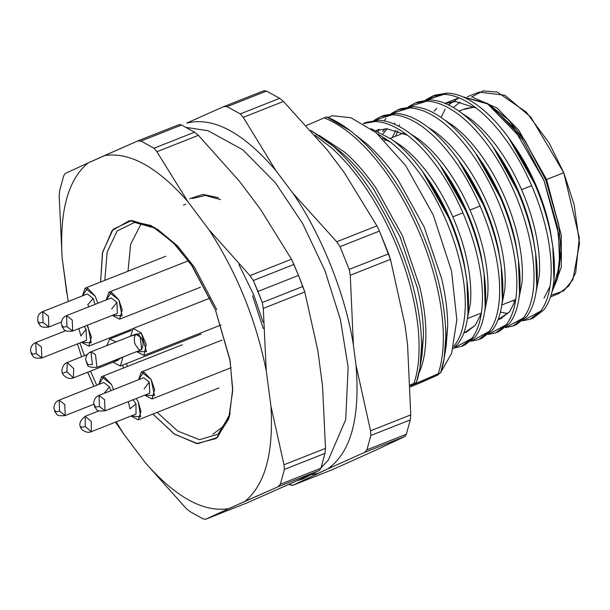 <?xml version="1.0" encoding="UTF-8"?>
<svg xmlns="http://www.w3.org/2000/svg" width="610" height="610" viewBox="0 0 610 610"><rect width="100%" height="100%" fill="white"/><g stroke="black" fill="none" stroke-linecap="round" stroke-linejoin="round"><path stroke-width="0.91" d="M84.409 355.691L79.902 342.95L84.409 355.691M66.841 293.41L62.144 258.007L68.168 301.538M77.462 343.918L81.534 356.614M530.143 319.221L533.369 317.947L543.807 309.918C549.29 302.865 552.675 292.754 553.949 279.586C555.161 266.341 554.101 251.343 550.784 234.591C547.399 217.808 542.031 200.926 534.688 183.938C527.299 166.98 518.607 151.585 508.618 137.768C498.599 124.013 488.221 113.193 477.485 105.309C466.749 97.524 456.661 93.452 447.214 93.094L435.334 95.076L432.109 96.357L443.988 94.367C453.436 94.725 463.524 98.797 474.26 106.582C485.003 114.466 495.381 125.286 505.393 139.042C515.381 152.858 524.074 168.253 531.47 185.211C538.813 202.2 544.173 219.081 547.559 235.864C550.883 252.616 551.936 267.615 550.723 280.859C549.45 294.028 546.064 304.138 540.582 311.191L530.143 319.221L522.701 320.807L540.582 311.191C546.064 304.138 549.45 294.028 550.723 280.859C551.936 267.615 550.883 252.616 547.559 235.864C544.173 219.081 538.813 202.2 531.47 185.211C524.074 168.253 515.381 152.858 505.393 139.042C495.381 125.286 485.003 114.466 474.26 106.582C463.524 98.797 453.436 94.725 443.988 94.367L425.505 100.063L432.109 96.357M433.74 95.77L427.313 99.918L447.214 93.094C456.661 93.452 466.749 97.524 477.485 105.309C488.221 113.193 498.599 124.013 508.618 137.768L534.688 183.938C542.031 200.926 547.399 217.808 550.784 234.591L552.843 246.76L553.949 279.586C552.675 292.754 549.29 302.865 543.807 309.918L531.729 318.519M512.957 326.014L516.182 324.741L526.621 316.712C532.103 309.659 535.488 299.548 536.762 286.38C537.974 273.135 536.914 258.137 533.597 241.385C530.212 224.602 524.844 207.72 517.501 190.732C510.112 173.774 501.42 158.379 491.431 144.562C481.412 130.807 471.034 119.987 460.298 112.103C449.562 104.318 439.474 100.246 430.027 99.887L418.147 101.87L414.922 103.151L426.802 101.161C436.249 101.519 446.337 105.591 457.073 113.376C467.817 121.26 478.194 132.08 488.206 145.836C498.195 159.652 506.887 175.047 514.283 192.005C521.626 208.994 526.987 225.875 530.372 242.658C533.697 259.41 534.749 274.409 533.537 287.653C532.263 300.821 528.878 310.932 523.395 317.985L512.957 326.014L505.515 327.6L523.395 317.985C528.878 310.932 532.263 300.821 533.537 287.653C534.749 274.409 533.697 259.41 530.372 242.658C526.987 225.875 521.626 208.994 514.283 192.005C506.887 175.047 498.195 159.652 488.206 145.836C478.194 132.08 467.817 121.26 457.073 113.376C446.337 105.591 436.249 101.519 426.802 101.161L408.319 106.857L414.922 103.151M495.77 332.808L498.995 331.535L509.434 323.506C514.916 316.453 518.302 306.342 519.575 293.174C520.788 279.929 519.728 264.931 516.411 248.178C513.025 231.396 507.657 214.514 500.314 197.526C492.926 180.568 484.233 165.173 474.245 151.356C464.225 137.601 453.848 126.781 443.112 118.897C432.376 111.111 422.288 107.04 412.84 106.681L400.961 108.664L397.735 109.945L409.615 107.955C419.062 108.313 429.15 112.385 439.886 120.17C450.63 128.054 461.007 138.874 471.019 152.63C481.008 166.446 489.7 181.841 497.097 198.799C504.439 215.787 509.8 232.669 513.185 249.452C516.51 266.204 517.562 281.202 516.35 294.447C515.076 307.615 511.691 317.726 506.208 324.779L495.77 332.808L488.328 334.394L506.208 324.779C511.691 317.726 515.076 307.615 516.35 294.447C517.562 281.202 516.51 266.204 513.185 249.452C509.8 232.669 504.439 215.787 497.097 198.799C489.7 181.841 481.008 166.446 471.019 152.63C461.007 138.874 450.63 128.054 439.886 120.17C429.15 112.385 419.062 108.313 409.615 107.955L391.132 113.651L397.735 109.945M378.269 131.386L379.039 129.602M384.056 120.887L385.962 118.5M478.583 339.602L481.808 338.329L492.247 330.3C497.729 323.247 501.115 313.136 502.388 299.967C503.601 286.723 502.541 271.724 499.224 254.972C495.838 238.19 490.47 221.308 483.128 204.319C475.739 187.361 467.046 171.967 457.058 158.15C447.038 144.395 436.661 133.575 425.925 125.691C415.189 117.905 405.101 113.834 395.654 113.475L383.774 115.458L380.548 116.739L392.428 114.749C401.876 115.107 411.963 119.179 422.7 126.964C433.443 134.848 443.821 145.668 453.832 159.423C463.821 173.24 472.514 188.635 479.91 205.593C487.253 222.581 492.613 239.463 495.999 256.246C499.323 272.998 500.375 287.996 499.163 301.241C497.89 314.409 494.504 324.52 489.022 331.573L478.583 339.602L471.141 341.188L489.022 331.573C494.504 324.52 497.89 314.409 499.163 301.241C500.375 287.996 499.323 272.998 495.999 256.246C492.613 239.463 487.253 222.581 479.91 205.593C472.514 188.635 463.821 173.24 453.832 159.423C443.821 145.668 433.443 134.848 422.7 126.964C411.963 119.179 401.876 115.107 392.428 114.749L373.945 120.445L380.548 116.739M461.396 346.396L464.622 345.123L475.06 337.094C480.543 330.04 483.928 319.93 485.202 306.761C486.414 293.517 485.354 278.518 482.037 261.766C478.652 244.984 473.284 228.102 465.941 211.113C458.552 194.155 449.86 178.76 439.871 164.944C429.852 151.189 419.474 140.369 408.738 132.484C398.002 124.699 387.914 120.627 378.467 120.269L366.587 122.252L363.362 123.533L375.241 121.543C384.689 121.901 394.777 125.973 405.513 133.758C416.256 141.642 426.634 152.462 436.646 166.217C446.634 180.034 455.327 195.429 462.716 212.387C470.066 229.375 475.426 246.257 478.812 263.04C482.136 279.792 483.189 294.79 481.976 308.035C480.703 321.203 477.317 331.314 471.835 338.367L461.396 346.396L453.954 347.982L471.835 338.367C477.317 331.314 480.703 321.203 481.976 308.035C483.189 294.79 482.136 279.792 478.812 263.04C475.426 246.257 470.066 229.375 462.716 212.387C455.327 195.429 446.634 180.034 436.646 166.217C426.634 152.462 416.256 141.642 405.513 133.758C394.777 125.973 384.689 121.901 375.241 121.543L363.362 123.533M364.993 122.945L363.537 123.677L378.467 120.269C387.914 120.627 398.002 124.699 408.738 132.484C419.474 140.369 429.852 151.189 439.871 164.944L465.941 211.113C473.284 228.102 478.652 244.984 482.037 261.766L484.096 273.936L485.202 306.761C483.928 319.93 480.543 330.04 475.06 337.094L462.982 345.695M453.077 348.691L457.874 343.887C463.356 336.834 466.741 326.724 468.015 313.555C469.227 300.311 468.167 285.312 464.85 268.56C461.465 251.777 456.097 234.896 448.754 217.907C441.365 200.949 432.673 185.554 422.684 171.738C412.665 157.982 402.287 147.162 391.551 139.278L370.994 128.672L391.551 139.278C402.287 147.162 412.665 157.982 422.684 171.738L448.754 217.907C456.097 234.896 461.465 251.777 464.85 268.56L466.909 280.73L468.015 313.555C466.741 326.724 463.356 336.834 457.874 343.887L453.077 348.691M377.438 133.811L388.326 140.552C399.07 148.436 409.447 159.256 419.459 173.011C429.448 186.828 438.14 202.223 445.529 219.181C452.879 236.169 458.24 253.051 461.625 269.833C464.95 286.586 466.002 301.584 464.789 314.829C463.516 327.997 460.131 338.108 454.648 345.161C460.131 338.108 463.516 327.997 464.789 314.829C466.002 301.584 464.95 286.586 461.625 269.833C458.24 253.051 452.879 236.169 445.529 219.181C438.14 202.223 429.448 186.828 419.459 173.011C409.447 159.256 399.07 148.436 388.326 140.552L377.438 133.811M423.538 381.41L410.477 386.9L437.675 375.074L439.459 373.518L437.675 375.074L423.538 381.41M512.796 300.631L515.046 301.729L512.796 300.631M551.936 291.908L559.561 265.441L558.6 234.087L544.006 180.507L513.063 126.941L488.686 104.272L463.066 96.914L487.032 103.25L522.587 139.82L544.006 180.507L557.426 226.493L560.049 253.966L556.915 280.036L551.936 291.908M451.796 101.71L448.426 104.874L459.01 97.836L444.835 103.395M445.125 109.236L441.091 117.463L445.125 109.236M434.076 111.188L436.859 108.359L434.076 111.188M444.987 103.334L455.662 101.573L476.25 108.077L455.662 101.573L444.987 103.334M511.63 142.031C520.734 154.566 528.664 168.52 535.412 183.9C542.115 199.302 547.017 214.613 550.129 229.833L552.439 243.985M550.06 286.319L544.029 298.122L550.06 286.319M536.091 291.839L539.156 276.155C540.216 264.145 539.217 250.542 536.167 235.353C533.056 220.134 528.153 204.823 521.451 189.42C514.703 174.041 506.773 160.079 497.668 147.551C488.541 135.084 479.079 125.279 469.296 118.134L462.288 113.597L469.296 118.134C479.079 125.279 488.541 135.084 497.668 147.551C506.773 160.079 514.703 174.041 521.451 189.42C528.153 204.823 533.056 220.134 536.167 235.353C539.217 250.542 540.216 264.145 539.156 276.155L536.091 291.839M494.443 148.825C503.547 161.353 511.477 175.314 518.226 190.694C524.928 206.096 529.831 221.407 532.942 236.627L535.252 250.779M507.711 313.563L500.429 312.053L507.711 313.563M498.355 318.984L501.824 318.267M518.904 298.633L521.969 282.948C523.029 270.939 522.03 257.336 518.98 242.147C515.869 226.928 510.966 211.617 504.264 196.214C497.516 180.834 489.586 166.873 480.482 154.345C471.355 141.878 461.892 132.073 452.109 124.928L445.102 120.391L452.109 124.928C461.892 132.073 471.355 141.878 480.482 154.345C489.586 166.873 497.516 180.834 504.264 196.214C510.966 211.617 515.869 226.928 518.98 242.147C522.03 257.336 523.029 270.939 521.969 282.948L518.904 298.633M397.941 130.868L395.463 136.289L397.941 130.868M392.238 137.563L395.806 130.197L392.238 137.563M398.589 126.125L399.702 124.775L398.589 126.125M477.256 155.619C486.361 168.147 494.291 182.108 501.039 197.487C507.741 212.89 512.644 228.201 515.755 243.421L518.065 257.572M515.686 299.906L509.647 311.71L500.238 318.969L498.088 319.686L509.647 311.71L515.686 299.906M501.717 305.427L504.783 289.742C505.842 277.733 504.844 264.13 501.794 248.941C498.683 233.721 493.78 218.41 487.077 203.008C480.329 187.628 472.399 173.667 463.295 161.139C454.168 148.672 444.705 138.867 434.922 131.722L427.915 127.185L434.922 131.722C444.705 138.867 454.168 148.672 463.295 161.139C472.399 173.667 480.329 187.628 487.077 203.008C493.78 218.41 498.683 233.721 501.794 248.941C504.844 264.13 505.842 277.733 504.783 289.742L501.717 305.427M394.906 123.189L393.679 123.815M387.167 128.756L383.057 133.811L385.741 130.296M382.516 131.569L385.299 128.74M460.07 162.412C469.174 174.94 477.104 188.902 483.852 204.281C490.554 219.684 495.457 234.995 498.568 250.214L500.879 264.366L498.568 250.214C495.457 234.995 490.554 219.684 483.852 204.281L461.648 164.608L458.507 160.171L483.128 204.319C490.47 221.308 495.838 238.19 499.224 254.972L501.283 267.142L502.388 299.967C501.115 313.136 497.729 323.247 492.247 330.3L480.169 338.901M484.531 312.221L487.596 296.536C488.656 284.527 487.657 270.924 484.607 255.735C481.496 240.515 476.593 225.204 469.883 209.802C463.142 194.422 455.212 180.461 446.108 167.933C436.981 155.466 427.518 145.66 417.736 138.516L410.728 133.979L417.736 138.516C427.518 145.66 436.981 155.466 446.108 167.933C455.212 180.461 463.142 194.422 469.883 209.802C476.593 225.204 481.496 240.515 484.607 255.735C487.657 270.924 488.656 284.527 487.596 296.536L484.531 312.221M377.72 129.983L376.492 130.609L377.72 129.983M376.24 130.51L386.915 128.748L407.503 135.252L386.915 128.748L376.24 130.51M442.883 169.206C451.987 181.734 459.917 195.696 466.665 211.075C473.368 226.478 478.27 241.789 481.382 257.008L483.692 271.16L481.382 257.008C478.27 241.789 473.368 226.478 466.665 211.075L442.921 169.26M463.714 333.273L475.274 325.298L481.313 313.494L475.274 325.298L465.865 332.557M467.344 319.007L470.409 303.33C471.469 291.321 470.47 277.718 467.42 262.529C464.309 247.309 459.406 231.998 452.696 216.596C445.956 201.216 438.026 187.255 428.921 174.727C419.794 162.26 410.332 152.454 400.549 145.31L393.541 140.773L400.549 145.31C410.332 152.454 419.794 162.26 428.921 174.727C438.026 187.255 445.956 201.216 452.696 216.596C459.406 231.998 464.309 247.309 467.42 262.529C470.47 277.718 471.469 291.321 470.409 303.33L467.344 319.007M380.175 135.275L378.757 134.955L380.175 135.275M382.34 138.241L390.316 142.046L382.34 138.241M425.696 176C434.8 188.528 442.73 202.489 449.478 217.869C456.181 233.272 461.084 248.583 464.195 263.802L466.505 277.954M253.348 280.501L257.961 291.443L298.519 275.415L293.906 264.465L253.348 280.501L249.97 275.636L291.481 259.227L260.508 209.314L239.425 181.254L260.508 209.314L291.481 259.227L298.519 275.415L257.961 291.443L262.285 302.522L302.85 286.486L298.519 275.415L304.786 291.992L263.276 308.401L266.265 370.857L270.962 406.268L284.001 464.751L325.511 448.342L322.522 385.886L317.825 350.475L322.522 385.886L325.511 448.342L324.97 453.382L284.405 469.41L280.348 484.248L320.913 468.213L324.97 453.382L320.913 468.213L319.472 470.417L277.962 486.826L228.567 508.702L205.608 519.262L247.111 502.853L296.513 480.977L247.111 502.853L205.608 519.262L244.953 501.359C265.03 484.851 273.699 453.154 270.962 406.268L266.265 370.857C256.032 319.831 236.924 272.777 208.948 229.695L249.97 275.636L208.948 229.695L187.865 201.635L208.948 229.695C236.924 272.777 256.032 319.831 266.265 370.857L263.276 308.401L262.285 302.522L253.348 280.501L293.906 264.465L291.481 259.227L249.97 275.636L253.348 280.501M203.115 518.874L190.114 511.691L203.115 518.874L205.608 519.262L203.115 518.874M186.263 508.572L145.241 462.632L124.158 434.572L145.241 462.632C175.55 497.158 203.328 512.514 228.567 508.702C203.328 512.514 175.55 497.158 145.241 462.632L186.263 508.572L190.114 511.691L186.263 508.572M93.185 384.666L87.688 372.23L94.031 386.344M62.144 258.007L59.155 195.543L62.144 258.007C59.406 211.121 68.076 179.424 88.153 162.916L137.555 141.032L179.065 124.623L181.551 125.012L140.994 141.047L153.987 148.238L194.552 132.202L181.551 125.012L194.552 132.202L198.402 135.321L156.892 151.73L187.865 201.635C157.555 167.117 129.777 151.76 104.539 155.565L88.153 162.916C68.076 179.424 59.406 211.121 62.144 258.007M59.696 190.511L63.753 175.68L59.696 190.511L59.155 195.543L59.696 190.511M65.194 173.476L88.153 162.916L65.194 173.476L63.753 175.68L65.194 173.476M239.425 181.254L198.402 135.321L239.425 181.254M317.825 350.475L304.786 291.992L317.825 350.475M296.513 480.977L319.472 470.417L296.513 480.977M90.501 371.116L96.746 385.268L90.501 371.116M116.144 421.899L124.158 434.572L116.144 421.899M111.729 338.199L111.394 337.193L111.729 338.199M100.597 282.034L102.427 253.066L112.072 230.557L129.358 220.645L151.105 225.563L172.844 242.2L191.349 264.809L215.521 310.185L230.123 360.823L232.685 391.002L228.59 419.161L216.161 438.537L196.626 443.561L174.056 433.847L152.904 414.06L174.597 434.228L197.678 443.676L217.335 437.568L229.337 416.721L232.692 388.814L229.879 359.404L215.521 310.185L192.592 266.631L175.169 244.602L154.536 227.484L131.714 220.469L113.147 229.291L102.64 252.044L100.597 282.034M123.685 367.937L122.404 365.199L123.685 367.937M440.908 372.077L451.659 353.289L456.837 319.754L451.537 271.107L433.275 215.04L405.574 165.44L376.095 132.675L350.994 117.753L332.366 115.732L328.012 117.455L332.366 115.732L350.994 117.753L376.095 132.675L405.574 165.44L433.275 215.04L451.537 271.107L456.837 319.754L451.659 353.289L440.908 372.077M355.47 134.963L366.602 143.67C377.552 153.285 388.013 165.325 397.987 179.775L424.247 227.172L441.617 278.556C445.636 295.675 447.656 311.496 447.679 326.014L445.041 351.703M431.148 377.651L437.675 375.074L431.148 377.651L440.664 372.809C444.027 362.851 445.727 350.948 445.78 337.109C445.803 321.142 443.638 303.742 439.276 284.916C434.861 266.074 428.555 247.241 420.343 228.407C412.101 209.596 402.531 192.219 391.643 176.282C380.739 160.392 369.294 147.147 357.315 136.564C346.915 127.414 336.69 120.856 326.655 116.906L324.2 117.875C334.234 121.832 344.459 128.382 354.86 137.532C366.839 148.123 378.284 161.36 389.188 177.251C400.076 193.187 409.645 210.564 417.888 229.375C426.1 248.209 432.414 267.043 436.821 285.884C441.183 304.71 443.348 322.111 443.325 338.077C443.272 351.917 441.571 363.819 438.209 373.777L431.148 377.651M418.971 373.114L419.962 370.842C423.897 361.173 425.879 349.103 425.902 334.623C425.879 320.105 423.858 304.283 419.84 287.165L402.47 235.78L376.21 188.383C366.236 173.934 355.775 161.902 344.825 152.279L319.282 135.458L344.825 152.279C355.775 161.902 366.236 173.934 376.21 188.383L402.47 235.78L419.84 287.165C423.858 304.283 425.879 320.105 425.902 334.623C425.879 349.103 423.897 361.173 419.962 370.842L418.971 373.114M331.238 144.54L342.37 153.247C353.32 162.87 363.781 174.902 373.755 189.352L400.015 236.749L417.385 288.133C421.403 305.252 423.424 321.073 423.447 335.591L420.808 361.288M334.783 147.086L334.387 147.307M416.432 382.386C419.787 372.428 421.495 360.525 421.548 346.686C421.571 330.719 419.405 313.319 415.036 294.493C410.629 275.651 404.323 256.818 396.111 237.992C387.861 219.173 378.299 201.796 367.411 185.859C356.507 169.969 345.062 156.732 333.083 146.141L310.726 130.319L326.037 140.315L333.083 146.141C345.062 156.732 356.507 169.969 367.411 185.859C378.299 201.796 387.861 219.173 396.111 237.992C404.323 256.818 410.629 275.651 415.036 294.493C419.405 313.319 421.571 330.719 421.548 346.686L419.924 368.005L416.432 382.386L410.431 385.558L416.432 382.386M315.027 135.245L330.628 147.109C342.606 157.7 354.052 170.937 364.955 186.828C375.844 202.772 385.413 220.141 393.656 238.96C401.868 257.786 408.174 276.627 412.589 295.469C416.95 314.295 419.116 331.688 419.093 347.662C419.039 361.501 417.339 373.396 413.976 383.354C417.339 373.396 419.039 361.501 419.093 347.662C419.116 331.688 416.95 314.295 412.589 295.469C408.174 276.627 401.868 257.786 393.656 238.96C385.413 220.141 375.844 202.772 364.955 186.828C354.052 170.937 342.606 157.7 330.628 147.109L315.027 135.245M444.156 358.421L446.215 345.733L447.679 326.014C447.656 311.496 445.636 295.675 441.617 278.556L424.247 227.172L397.987 179.775C388.013 165.325 377.552 153.285 366.602 143.67L357.315 136.564C369.294 147.147 380.739 160.392 391.643 176.282C402.531 192.219 412.101 209.596 420.343 228.407C428.555 247.241 434.861 266.074 439.276 284.916C443.638 303.742 445.803 321.142 445.78 337.109L444.156 358.421L440.664 372.809L438.209 373.777C441.571 363.819 443.272 351.917 443.325 338.077C443.348 322.111 441.183 304.71 436.821 285.884C432.414 267.043 426.1 248.209 417.888 229.375C409.645 210.564 400.076 193.187 389.188 177.251C378.284 161.36 366.839 148.123 354.86 137.532C344.459 128.382 334.234 121.832 324.2 117.875L306.395 125.485M324.2 117.875L326.655 116.906L350.27 130.738M419.924 368.005L421.975 355.31L423.447 335.591C423.424 321.073 421.403 305.252 417.385 288.133L400.015 236.749L373.755 189.352C363.781 174.902 353.32 162.87 342.37 153.247L326.037 140.315M410.438 385.787L438.209 373.777L410.438 385.787M453.375 107.535L460.1 102.007L453.375 107.535M488.984 104.462L508.161 119.613L524.425 139.743L545.721 179.919L558.844 225.387L561.162 252.494L557.509 277.809M458.995 111.172L465.674 108.534L474.473 107.101L463.813 109.381M556.915 280.036L558.15 275.712L561.162 250.618L558.638 224.175L545.721 179.919L525.111 140.757L490.89 105.56L487.032 103.25M413.976 383.354L410.408 384.879M453.688 346.32L454.648 345.161M552.843 246.76L550.129 229.833C547.017 214.613 542.115 199.302 535.412 183.9L513.208 144.227L510.067 139.789M535.656 253.554L532.942 236.627C529.831 221.407 524.928 206.096 518.226 190.694L496.021 151.021L492.88 146.583L517.501 190.732C524.844 207.72 530.212 224.602 533.597 241.385L535.656 253.554L536.762 286.38C535.488 299.548 532.103 309.659 526.621 316.712L514.543 325.313M518.47 260.348L515.755 243.421C512.644 228.201 507.741 212.89 501.039 197.487L478.835 157.815L475.693 153.377L500.314 197.526C507.657 214.514 513.025 231.396 516.411 248.178L518.47 260.348L519.575 293.174C518.302 306.342 514.916 316.453 509.434 323.506L497.356 332.107M466.909 280.73L464.195 263.802C461.084 248.583 456.181 233.272 449.478 217.869L425.734 176.054M382.18 116.152L395.654 113.475C405.101 113.834 415.189 117.905 425.925 125.691C436.661 133.575 447.038 144.395 457.058 158.15L458.507 160.171M399.367 109.358L412.84 106.681C422.288 107.04 432.376 111.111 443.112 118.897C453.848 126.781 464.225 137.601 474.245 151.356L475.693 153.377M416.554 102.564L430.027 99.887C439.474 100.246 449.562 104.318 460.298 112.103C471.034 119.987 481.412 130.807 491.431 144.562L492.88 146.583M452.803 216.832L462.914 212.837L452.803 216.832M469.99 210.038L480.1 206.043L469.99 210.038M521.55 189.657L531.661 185.661L521.55 189.657M189.603 198.776L202.977 194.415L218.395 197.686M263.238 328.515L252.548 295.682L263.238 328.515M187.865 201.635L156.892 151.73L153.987 148.238L140.994 141.047L137.555 141.032L104.539 155.565C129.777 151.76 157.555 167.117 187.865 201.635M115.519 422.15L124.158 434.572M280.348 484.248L284.405 469.41L284.001 464.751L270.962 406.268C273.699 453.154 265.03 484.851 244.953 501.359L277.962 486.826L280.348 484.248L277.962 486.826L319.472 470.417L320.913 468.213L280.348 484.248M284.001 464.751L284.405 469.41L324.97 453.382L325.511 448.342L284.001 464.751M137.555 141.032L140.994 141.047L181.551 125.012L179.065 124.623L137.555 141.032M153.987 148.238L156.892 151.73L198.402 135.321L194.552 132.202L153.987 148.238M262.285 302.522L263.276 308.401L304.786 291.992L302.85 286.486L262.285 302.522M292.762 193.05L275.865 170.564C243.001 132.339 213.271 116.518 186.683 123.09L223.717 106.628L263.924 90.737L266.494 91.073L227.072 106.658L240.279 113.902L279.7 98.317L266.494 91.073L279.7 98.317L283.475 101.466L243.26 117.356L275.865 170.564L292.762 193.05L336.712 241.766L376.927 225.868L344.322 172.668L327.425 150.182L344.322 172.668L376.927 225.868L379.428 231.076L340.006 246.661L349.202 269.422L388.623 253.836L379.428 231.076L390.469 259.372L350.262 275.27L353.426 345.313C345.809 295.553 321.363 234.194 292.762 193.05C321.363 234.194 345.809 295.553 353.426 345.313L356.019 365.237L353.426 345.313L350.262 275.27L349.202 269.422L340.006 246.661L336.712 241.766L292.762 193.05M311.855 474.618L318.45 473.192L327.646 468.976C350.834 452.673 360.296 418.094 356.019 365.237L370.537 430.79L410.743 414.899L407.579 344.856L404.987 324.932L407.579 344.856L410.743 414.899L410.278 419.893L370.857 435.479L366.93 449.822L406.351 434.244L410.278 419.893L406.351 434.244L404.842 436.493L364.635 452.384L327.646 468.976L292.815 485.301L333.022 469.41L379.206 448.594L333.022 469.41L292.815 485.301L318.45 473.192L311.855 474.618M404.987 324.932L390.469 259.372L404.987 324.932M379.206 448.594L404.842 436.493L379.206 448.594M290.246 484.973L288.949 484.37L292.815 485.301L290.246 484.973M327.425 150.182L283.475 101.466L327.425 150.182M366.93 449.822L370.857 435.479L370.537 430.79L356.019 365.237C360.296 418.094 350.834 452.673 327.646 468.976L364.635 452.384L366.93 449.822L364.635 452.384L404.842 436.493L406.351 434.244L366.93 449.822M275.865 170.564L243.26 117.356L240.279 113.902L227.072 106.658L223.717 106.628L186.683 123.09C213.271 116.518 243.001 132.339 275.865 170.564M410.278 419.893L410.743 414.899L370.537 430.79L370.857 435.479L410.278 419.893M266.494 91.073L263.924 90.737L223.717 106.628L227.072 106.658L266.494 91.073M283.475 101.466L279.7 98.317L240.279 113.902L243.26 117.356L283.475 101.466M379.428 231.076L376.927 225.868L336.712 241.766L340.006 246.661L379.428 231.076M390.469 259.372L388.623 253.836L349.202 269.422L350.262 275.27L390.469 259.372M126.3 363.659L127.589 366.389L126.3 363.659M157.136 412.383L177.739 431.049L199.478 439.726L218.09 434.19L229.787 415.067L218.09 434.19L199.478 439.726L177.739 431.049L157.136 412.383M216.809 309.743L194.476 267.325L177.51 245.876L157.403 229.208M155.992 228.384L134.551 222.421L117.143 230.961L107.101 252.25L104.821 280.356L107.101 252.25L117.143 230.961L134.551 222.421L155.992 228.384M115.298 335.645L115.633 336.659L115.298 335.645M230.214 413.351L223.184 426.504L212.875 434.236M127.986 271.198L130.647 244.282L140.826 224.327M263.123 322.354L253.836 295.103L238.952 264.61M183.526 205.151L185.745 204.137M220.523 199.577L205.433 195.475L192.051 198.532M550.517 296.864L558.714 293.631L568.84 285.96L575.665 272.891L579.294 237.74L563.77 172.737L546.583 179.531L518.729 130.128L496.86 107.901L472.864 97.379L496.86 107.901L518.729 130.128L546.583 179.531L561.284 235.124L561.33 267.21L551.753 292.625L561.33 267.21L561.284 235.124L546.583 179.531L563.77 172.737L530.822 117.097L504.889 95.259L479.048 92.095L467.412 96.7M471.37 97.097L483.135 90.913L497.272 92.049L526.354 112.171L549.183 143.053L563.77 172.737L574.132 204.594L579.5 243.581L572.897 279.609L563.655 290.917L551.036 295.217M65.224 415.57L64.767 404.521L59.124 400.145L64.767 404.521L65.224 415.57L59.582 411.193L54.885 411.819L55.296 410.576L54.885 411.819L59.582 411.193L59.124 400.145C56.067 401.304 54.32 403.828 53.878 407.716L54.885 411.819C57.363 413.496 54.793 416.554 65.224 415.57L93.795 404.278M104.173 393.351L109.449 386.862L110.974 390.659L109.449 386.862L103.807 382.478L59.124 400.145M113.643 389.607L111.394 384.361L103.967 376.69L98.782 384.468L101.519 376.69L111.394 384.361L113.643 389.607M91.317 431.712L91.294 421.51L85.225 416.287L91.294 421.51L91.317 431.712L85.255 426.489L80.779 427.557L81.397 426.718L80.779 427.557L85.255 426.489L85.225 416.287C80.146 420.389 78.667 424.148 80.779 427.557C80.215 428.464 85.941 434.084 91.317 431.712L136.007 414.053L135.977 403.843L133.11 399.748L135.977 403.843L129.938 408.822L128.344 401.632M130.982 416.035L140.635 416.828L138.241 401.982L136.289 398.49L138.241 401.982L140.979 411.414L138.295 419.832L130.982 416.035M105.065 410.835L104.562 399.71L98.965 395.41L104.562 399.71L105.065 410.835L99.468 406.534L94.741 407.122L95.137 405.841L94.741 407.122L99.468 406.534L98.965 395.41C95.907 396.569 94.161 399.092 93.719 402.974L94.741 407.122C97.188 408.723 94.634 411.826 105.065 410.835L149.747 393.168L149.244 382.043L143.647 377.742L98.965 395.41M144.722 395.158L154.475 395.608L151.158 379.489L143.762 371.94L138.623 379.733L141.36 371.955L151.158 379.489L154.597 389.584L152.035 398.955L144.722 395.158M144.151 388.867L149.244 382.043L144.151 388.867M90.898 351.871L135.58 334.204L140.163 336.903C145.912 342.271 141.749 355.866 137.097 346.938C131.348 341.569 135.511 327.974 140.163 336.903L141.68 349.637L96.99 367.296L95.48 354.57L90.898 351.871L95.48 354.57L96.99 367.296C90.943 367.662 87.688 366.717 87.238 364.46L87.07 362.302L87.238 364.46L92.407 364.597L87.238 364.46L85.652 359.557C86.056 355.607 87.802 353.045 90.898 351.871L92.407 364.597M136.655 351.619L146.499 351.65L141.314 333.144L130.555 336.194L133.293 328.416L141.314 333.144L146.209 344.261L143.968 355.416L136.655 351.619M72.666 331.055L72.254 320.09L66.566 315.622L72.254 320.09L72.666 331.055L66.978 326.586L62.304 327.25L62.738 326.053L62.304 327.25L66.978 326.586L66.566 315.622C63.509 316.788 61.762 319.312 61.32 323.193L62.304 327.25C64.675 328.836 62.304 332.107 72.666 331.055L117.349 313.387L116.937 302.423L111.249 297.962L66.566 315.622M112.324 315.37L122.061 315.881L118.919 299.99L111.455 292.182L106.224 299.945L108.961 292.175L118.919 299.99L122.229 309.979L119.636 319.175L112.324 315.37M111.668 308.919L116.937 302.423L111.668 308.919M48.815 327.029L48.465 316.186L42.715 311.596L48.465 316.186L48.815 327.029L43.066 322.438L38.422 323.17L38.887 322.034L38.422 323.17L43.066 322.438L42.715 311.596C38.133 313.555 36.707 317.413 38.422 323.17C40.84 324.856 38.445 328.066 48.815 327.029L61.419 322.042M88.984 306.761L87.748 304.779L93.147 298.519L95.015 304.375L93.147 298.519L87.398 293.936L42.715 311.596M97.859 303.254L95.175 296.178L87.657 288.179L82.373 295.919L85.11 288.149L95.175 296.178L97.859 303.254M41.846 357.994L41.389 346.96L35.746 342.568L41.389 346.96L41.846 357.994L36.196 353.602L31.499 354.235L31.918 352.999L31.499 354.235L36.196 353.602L35.746 342.568C32.688 343.727 30.942 346.251 30.5 350.14L31.499 354.235C33.985 355.92 31.415 358.97 41.846 357.994L86.528 340.334L86.079 329.293L84.127 326.518L86.079 329.293L80.886 335.942L78.835 328.607M81.504 342.317L91.248 342.797L88.023 326.808L87.161 325.321L91.393 336.842L88.816 346.114L81.504 342.317M73.352 377.895L73.741 368.638L67.26 362.47L73.741 368.638L73.352 377.895L66.871 371.719L62.624 373.305L66.871 371.719L67.26 362.47C61.671 364.361 61.29 372.603 62.624 373.305C62.098 374.555 67.962 380.327 73.352 377.895L118.043 360.228L119.4 358.436M113.018 362.218L122.945 357.041L120.33 366.015L113.018 362.218M116.159 341.882L106.872 345.557L109.655 339.015L116.159 341.882M379.306 129.297L376.088 130.571M500.543 261.759L501.283 267.142M483.356 268.552L484.096 273.936M444.461 171.402L441.32 166.965M427.274 178.196L424.133 173.758M467.496 318.534L481.374 313.052M501.87 304.947L515.747 299.464M403.454 133.132L390.248 138.348M386.267 139.926L384.712 140.536M186.515 127.49L207.918 130.67L242.788 149.77L275.506 182.916L302.667 223.58L324.932 270.581L340.41 319.541L348.135 367.151L345.717 419.611L328.325 460.031L321.051 467.817M315.355 472.361L302.789 478.957L297.055 480.733M182.253 344.78L101.519 376.69M98.988 410.843L85.225 416.287M219.02 387.922L138.295 419.832M231.167 367.677L152.035 398.955M222.093 340.044L141.36 371.955M221.003 324.962L143.968 355.416M210.214 298.015L133.293 328.416M200.37 287.264L119.636 319.175M188.475 260.744L108.961 292.175M165.844 256.238L85.11 288.149M65.781 330.696L35.746 342.568M132.591 328.813L88.816 346.114M87.375 354.517L67.26 362.47M201.056 334.105L120.33 366.015M131.318 330.452L109.655 339.015"/></g></svg>
